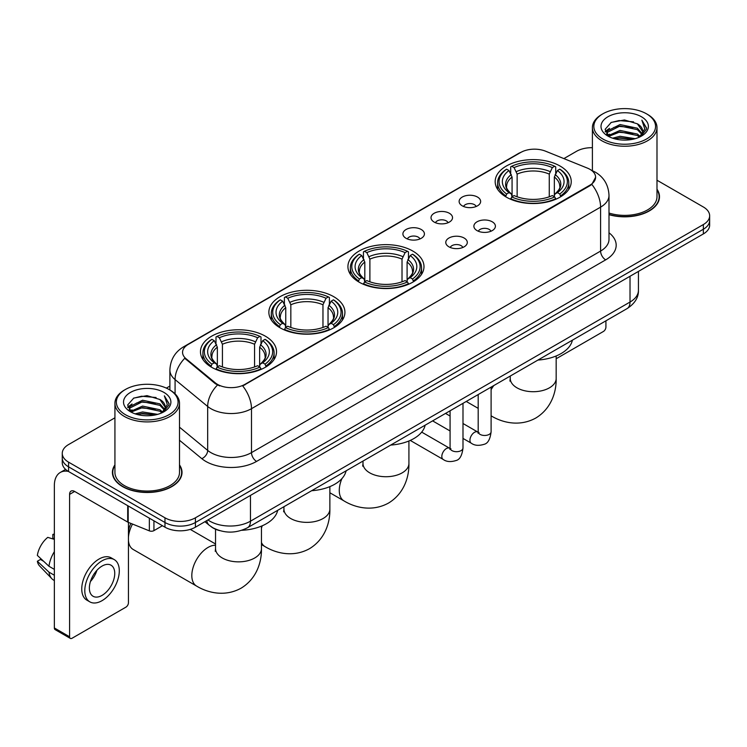 <?xml version="1.0" encoding="UTF-8"?>
<svg xmlns="http://www.w3.org/2000/svg" width="747" height="747" viewBox="0 0 747 747"><rect width="100%" height="100%" fill="white"/><g stroke="black" fill="none" stroke-linecap="round" stroke-linejoin="round"><path stroke-width="1.12" d="M412.848 251.076A38.032 21.962 0 0 0 371.399 246.314A38.032 21.962 0 0 0 347.925 266.595A38.032 21.962 0 0 0 359.064 282.123A38.032 21.962 0 0 0 400.504 286.885A38.032 21.962 0 0 0 423.988 266.595A38.032 21.962 0 0 0 412.848 251.076M333.788 296.718A38.032 21.962 0 0 0 292.348 291.956A38.032 21.962 0 0 0 268.864 312.246A38.032 21.962 0 0 0 280.004 327.765A38.032 21.962 0 0 0 321.453 332.527A38.032 21.962 0 0 0 344.927 312.246A38.032 21.962 0 0 0 333.788 296.718M265.39 336.206A38.032 21.962 0 0 0 223.941 331.444A38.032 21.962 0 0 0 200.467 351.734A38.032 21.962 0 0 0 211.606 367.263A38.032 21.962 0 0 0 253.056 372.015A38.032 21.962 0 0 0 276.53 351.734A38.032 21.962 0 0 0 265.39 336.206M560.101 166.058A38.032 21.962 0 0 0 518.651 161.296A38.032 21.962 0 0 0 495.177 181.586A38.032 21.962 0 0 0 506.317 197.115A38.032 21.962 0 0 0 547.766 201.867A38.032 21.962 0 0 0 571.24 181.586A38.032 21.962 0 0 0 560.101 166.058M462.272 205.836A10.766 6.219 180 0 1 460.133 204.08A10.766 6.219 180 0 1 463.7 196.358A10.766 6.219 180 0 1 477.492 197.049A10.766 6.219 180 0 1 479.63 204.08A10.766 6.219 180 0 1 462.272 205.836M476.184 206.489A6.462 3.726 0 0 0 474.448 204.669A6.462 3.726 0 0 0 468.089 203.726A6.462 3.726 0 0 0 463.579 206.489M434.156 222.074A10.766 6.219 180 0 1 432.027 220.309A10.766 6.219 180 0 1 435.585 212.587A10.766 6.219 180 0 1 449.386 213.278A10.766 6.219 180 0 1 451.515 220.309A10.766 6.219 180 0 1 434.156 222.074M448.069 222.718A6.462 3.726 0 0 0 446.332 220.897A6.462 3.726 0 0 0 439.974 219.954A6.462 3.726 0 0 0 435.473 222.718M406.051 238.302A10.766 6.219 180 0 1 403.912 236.538A10.766 6.219 180 0 1 407.479 228.815A10.766 6.219 180 0 1 421.271 229.516A10.766 6.219 180 0 1 423.409 236.538A10.766 6.219 180 0 1 406.051 238.302M419.963 238.947A6.462 3.726 0 0 0 418.227 237.126A6.462 3.726 0 0 0 411.868 236.183A6.462 3.726 0 0 0 407.358 238.947M477.034 230.599A10.766 6.219 180 0 1 474.896 228.834A10.766 6.219 180 0 1 478.463 221.112A10.766 6.219 180 0 1 492.254 221.803A10.766 6.219 180 0 1 494.393 228.834A10.766 6.219 180 0 1 477.034 230.599M490.947 231.243A6.462 3.726 0 0 0 489.21 229.422A6.462 3.726 0 0 0 482.851 228.479A6.462 3.726 0 0 0 478.351 231.243M448.928 246.827A10.766 6.219 180 0 1 446.79 245.063A10.766 6.219 180 0 1 450.357 237.341A10.766 6.219 180 0 1 464.148 238.041A10.766 6.219 180 0 1 466.287 245.063A10.766 6.219 180 0 1 448.928 246.827M462.832 247.472A6.462 3.726 0 0 0 461.104 245.651A6.462 3.726 0 0 0 454.736 244.708A6.462 3.726 0 0 0 450.236 247.472M587.347 168.084A19.375 11.186 180 0 1 589.934 169.336A19.375 11.186 180 0 1 595.611 177.244A19.375 11.186 180 0 1 589.934 185.153L244.895 384.369A19.375 11.186 180 0 1 215.323 382.875L186.068 358.747A19.375 11.186 180 0 1 182.557 352.332A19.375 11.186 180 0 1 188.235 344.423L520.752 152.444A19.375 11.186 180 0 1 545.571 151.193L587.347 168.084M219.655 530.622A21.532 12.428 180 0 1 210.962 526.551M114.926 464.905A34.801 20.094 0 0 0 112.414 472.403A34.801 20.094 0 0 0 122.601 486.614A34.801 20.094 0 0 0 160.53 490.966A34.801 20.094 0 0 0 182.016 472.403A34.801 20.094 0 0 0 179.504 464.905M112.769 474.214A34.801 20.094 0 0 0 112.648 474.747M595.611 177.244L591.811 184.369L589.934 185.732L242.71 385.928A25.118 14.501 60 0 1 251.487 408.684A28.703 16.574 180 0 1 210.897 408.684A28.703 16.574 180 0 1 207.675 406.471L175.078 379.588A28.703 16.574 180 0 1 169.886 370.082L169.886 389.99M114.926 417.806L68.565 444.568A21.532 12.428 0 0 0 62.262 453.364L62.262 462.738A21.532 12.428 0 0 0 68.565 471.525L164.975 527.186L164.975 522.498A21.532 12.428 0 0 0 195.415 522.498L703.347 229.245A21.532 12.428 0 0 0 709.65 220.458A21.532 12.428 0 0 1 703.347 229.245L195.415 522.498A21.532 12.428 0 0 1 164.975 522.498L68.565 466.838L164.975 522.498L164.975 517.811A21.532 12.428 0 0 0 195.415 517.811L703.347 224.558A21.532 12.428 0 0 0 709.65 215.771A21.532 12.428 0 0 0 703.347 206.984L656.986 180.223M62.262 458.051A21.532 12.428 0 0 0 68.565 466.838A21.532 12.428 0 0 1 62.262 458.051M219.674 385.928L215.323 383.725L184.761 358.28A25.118 16.798 129.5 0 0 175.078 379.588L175.078 393.837M609.001 214.669A34.801 20.094 0 0 0 659.498 196.732A34.801 20.094 0 0 0 656.986 189.234M592.399 147.691A21.532 12.428 0 0 0 576.488 151.324L563.882 158.597M169.886 386.068L166.348 388.113M62.262 453.364A21.532 12.428 0 0 0 68.565 462.15L164.975 517.811M181.782 474.747A34.801 20.094 0 0 0 181.661 474.214M659.265 199.075A34.801 20.094 0 0 0 659.143 198.543M164.975 527.186A21.532 12.428 0 0 0 195.415 527.186L703.347 233.932A21.532 12.428 0 0 0 709.65 225.146L709.65 215.771M556.17 358.747L603.38 331.491A3.586 2.073 120 0 0 605.92 327.102L605.92 320.818M602.876 139.017A30.86 17.816 0 0 0 646.51 139.017A30.86 17.816 0 0 0 646.51 113.824L647.528 114.412A32.289 18.647 0 0 1 656.986 127.588A32.289 18.647 0 0 1 637.051 144.815A32.289 18.647 0 0 1 601.858 140.772A32.289 18.647 0 0 1 592.399 127.588A32.289 18.647 0 0 1 601.858 114.412L602.876 113.824A30.86 17.816 0 0 0 602.876 139.017M609.001 213.026A32.289 18.647 0 0 0 656.986 196.732L656.986 127.588M609.001 214.436A34.446 19.889 0 0 0 659.143 196.732A34.446 19.889 0 0 0 656.986 189.813M612.605 138.176L620.047 136.271L635.146 138.69M614.734 138.821L620.047 137.737L632.942 139.241L619.048 138.13L614.884 138.867M607.955 135.777L620.047 130.408L637.378 134.068L640.17 136.374M608.702 136.393L620.047 131.874L637.378 135.534L639.395 137.075M606.966 134.787L607.367 130.893L620.047 124.553L637.378 128.204L642.121 133.592M606.807 134.077L607.367 132.359L620.047 126.019L637.378 129.67L641.785 134.292M639.208 137.224A17.937 10.355 0 0 0 642.635 131.136A17.937 10.355 0 0 0 637.378 123.815L642.625 131.491M641.44 116.756A23.68 13.67 0 0 0 608.002 116.719A23.68 13.67 0 0 0 607.843 136.029A23.68 13.67 0 0 0 607.946 136.085A23.68 13.67 0 0 0 641.542 136.029A23.68 13.67 0 0 0 641.44 116.756M637.378 123.815L624.492 119.968L611.242 122.405L605.107 129.343L609.178 136.738M640.683 136.505L646.398 129.25L646.519 127.942L641.86 120.164L644.792 128.886L639.404 137.14M647.528 114.412L646.51 113.824A30.86 17.816 0 0 0 602.876 113.824M641.86 120.164L646.51 128.241M610.934 122.555L619.048 120.556L633.577 121.854M605.341 131.986L607.983 129.903M613.81 127.429L619.048 126.411L633.064 127.56M613.81 133.283L619.048 132.275L633.064 133.424M605.182 131.407L609.533 128.316M607.498 135.347L609.533 134.18M505.626 196.704L506.653 193.987A34.157 19.721 0 0 1 506.653 169.177L508.996 170.54A30.86 17.816 0 0 0 508.996 192.633L511.322 193.949L512.068 196.722M512.068 195.583L512.068 177.039L508.996 170.54M510.705 173.472L510.705 166.833L511.723 166.254A34.157 19.721 0 0 1 554.685 166.254L552.341 167.608A30.86 17.816 0 0 0 514.076 167.608L517.139 174.107L517.139 196.797M549.269 196.797L549.269 174.107L552.341 167.608M537.952 360.063A39.47 22.783 0 0 0 572.389 340.174M510.705 198.674A35.595 20.552 0 0 0 555.712 198.674L554.685 196.919A34.157 19.721 0 0 1 511.723 196.919L510.705 199.29M555.712 199.29L555.712 198.674M506.653 169.177L505.626 169.765A35.595 20.552 0 0 0 497.614 182.754A35.595 20.552 0 0 0 505.626 195.751M554.685 166.254L555.712 166.833L555.712 173.472M511.723 196.919L514.076 195.565A30.86 17.816 0 0 0 552.341 195.565L554.685 196.919M508.996 192.633L506.653 193.987M514.076 167.608L511.723 166.254M511.322 174.537A27.602 15.939 0 0 0 511.322 193.949L511.452 194.033C507.53 190.242 505.934 187.665 506.653 186.311A26.547 15.332 0 0 1 512.068 177.039M560.782 195.751A35.595 20.552 0 0 0 568.803 182.754A35.595 20.552 0 0 0 560.782 169.765L559.764 169.177A34.157 19.721 0 0 1 559.764 193.987L560.782 196.704M559.764 193.987L557.411 192.633A30.86 17.816 0 0 0 557.411 170.54L559.764 169.177M557.411 170.54L554.349 177.039L554.349 195.583L555.096 193.949L557.411 192.633M554.349 177.039A26.547 15.332 0 0 1 559.755 186.311C560.483 187.674 558.887 190.252 554.965 194.033L555.096 193.949A27.602 15.939 0 0 0 555.096 174.537M554.349 196.722L554.349 195.583M358.373 281.722L359.4 279.005A34.157 19.721 0 0 1 359.4 254.195L361.744 255.549A30.86 17.816 0 0 0 361.744 277.651L364.069 278.967L364.816 281.731M364.816 280.601L364.816 262.057L361.744 255.549M363.453 258.49L363.453 251.851L364.471 251.263A34.157 19.721 0 0 1 407.432 251.263L405.089 252.626A30.86 17.816 0 0 0 366.824 252.626L369.886 259.125L369.886 281.806M402.017 281.806L402.017 259.125L405.089 252.626M390.7 445.072A39.47 22.783 0 0 0 425.136 425.192M363.453 283.692A35.595 20.552 0 0 0 408.46 283.692L407.432 281.927A34.157 19.721 0 0 1 364.471 281.927L363.453 284.299M408.46 284.299L408.46 283.692M359.4 254.195L358.373 254.783A35.595 20.552 0 0 0 350.362 267.771A35.595 20.552 0 0 0 358.373 280.76M407.432 251.263L408.46 251.851L408.46 258.49M364.471 281.927L366.824 280.573A30.86 17.816 0 0 0 405.089 280.573L407.432 281.927M361.744 277.651L359.4 279.005M366.824 252.626L364.471 251.263M364.069 259.545A27.602 15.939 0 0 0 364.069 278.967L364.2 279.051C360.278 275.26 358.672 272.683 359.4 271.329A26.547 15.332 0 0 1 364.816 262.057M413.53 280.76A35.595 20.552 0 0 0 421.551 267.771A35.595 20.552 0 0 0 413.53 254.783L412.512 254.195A34.157 19.721 0 0 1 412.512 279.005L413.53 281.722M412.512 279.005L410.159 277.651A30.86 17.816 0 0 0 410.159 255.549L412.512 254.195M410.159 255.549L407.096 262.057L407.096 280.601L407.843 278.967L410.159 277.651M407.096 262.057A26.547 15.332 0 0 1 412.503 271.329C413.231 272.692 411.634 275.269 407.713 279.051L407.843 278.967A27.602 15.939 0 0 0 407.843 259.545M407.096 281.731L407.096 280.601M279.322 327.363L280.34 324.646A34.157 19.721 0 0 1 280.34 299.836L282.693 301.19A30.86 17.816 0 0 0 282.693 323.292L285.009 324.609L285.756 327.373M285.756 326.243L285.756 307.699L282.693 301.19M284.392 304.132L284.392 297.493L285.419 296.914A34.157 19.721 0 0 1 328.381 296.914L326.028 298.268A30.86 17.816 0 0 0 287.763 298.268L290.835 304.767L290.835 327.447M322.965 327.447L322.965 304.767L326.028 298.268M311.639 490.714A39.47 22.783 0 0 0 346.076 470.834M284.392 329.334A35.595 20.552 0 0 0 329.399 329.334L328.381 327.578A34.157 19.721 0 0 1 285.419 327.578L284.392 329.941M329.399 329.941L329.399 329.334M280.34 299.836L279.322 300.425A35.595 20.552 0 0 0 271.301 313.413A35.595 20.552 0 0 0 279.322 326.402M328.381 296.914L329.399 297.493L329.399 304.132M285.419 327.578L287.763 326.215A30.86 17.816 0 0 0 326.028 326.215L328.381 327.578M282.693 323.292L280.34 324.646M287.763 298.268L285.419 296.914M285.009 305.187A27.602 15.939 0 0 0 285.009 324.609L285.139 324.693C281.217 320.902 279.621 318.325 280.349 316.971A26.547 15.332 0 0 1 285.756 307.699M334.479 326.402A35.595 20.552 0 0 0 342.49 313.413A35.595 20.552 0 0 0 334.479 300.425L333.451 299.836A34.157 19.721 0 0 1 333.451 324.646L334.479 327.363M333.451 324.646L331.108 323.292A30.86 17.816 0 0 0 331.108 301.19L333.451 299.836M331.108 301.19L328.036 307.699L328.036 326.243L328.792 324.609L331.108 323.292M328.036 307.699A26.547 15.332 0 0 1 333.451 316.971C334.17 318.334 332.574 320.911 328.661 324.693L328.792 324.609A27.602 15.939 0 0 0 328.792 305.187M328.036 327.373L328.036 326.243M128.437 531.817A15.79 9.113 -60 0 1 130.93 523.414M132.518 524.058A22.961 13.259 120 0 0 128.437 537.42M128.437 540.389A22.961 13.259 120 0 0 133.143 549.447L196.573 586.068A22.961 13.259 -60 0 1 193.053 567.664A22.961 13.259 -60 0 1 208.049 547.43A22.961 13.259 -60 0 1 215.538 545.217M210.925 366.852L211.943 364.134A34.157 19.721 0 0 1 211.943 339.334L214.286 340.688A30.86 17.816 0 0 0 214.286 362.781L216.611 364.097L217.358 366.87M217.358 365.741L217.358 347.187L214.286 340.688M215.995 343.629L215.995 336.981L217.013 336.402A34.157 19.721 0 0 1 259.984 336.402L257.631 337.756A30.86 17.816 0 0 0 219.366 337.756L222.429 344.255L222.429 366.945M254.559 366.945L254.559 344.255L257.631 337.756M241.757 530.295A39.47 22.783 0 0 0 277.679 510.322M215.995 368.822A35.595 20.552 0 0 0 261.002 368.822L259.984 367.066A34.157 19.721 0 0 1 217.013 367.066L215.995 369.438M261.002 369.438L261.002 368.822M211.943 339.334L210.925 339.913A35.595 20.552 0 0 0 202.904 352.901A35.595 20.552 0 0 0 210.925 365.899M259.984 336.402L261.002 336.981L261.002 343.629M217.013 367.066L219.366 365.713A30.86 17.816 0 0 0 257.631 365.713L259.984 367.066M214.286 362.781L211.943 364.134M219.366 337.756L217.013 336.402M216.611 344.684A27.602 15.939 0 0 0 216.611 364.097L216.742 364.181C212.82 360.39 211.224 357.813 211.943 356.459A26.547 15.332 0 0 1 217.358 347.187M266.072 365.899A35.595 20.552 0 0 0 274.093 352.901A35.595 20.552 0 0 0 266.072 339.913L265.054 339.334A34.157 19.721 0 0 1 265.054 364.134L266.072 366.852M265.054 364.134L262.711 362.781A30.86 17.816 0 0 0 262.711 340.688L265.054 339.334M262.711 340.688L259.639 347.187L259.639 365.741L260.386 364.097L262.711 362.781M259.639 347.187A26.547 15.332 0 0 1 265.045 356.459C265.773 357.822 264.177 360.399 260.255 364.181L260.386 364.097A27.602 15.939 0 0 0 260.386 344.684M259.639 366.87L259.639 365.741M153.938 520.808L153.938 530.631L162.435 525.72M68.322 471.385A28.703 16.574 -120 0 0 60.302 472.449A28.703 16.574 -120 0 0 54.354 485.587L54.354 627.966L69.583 636.752L69.583 494.374A7.181 4.146 60 0 1 71.068 491.087A7.181 4.146 60 0 1 74.653 491.442L127.709 522.078L127.709 505.672M69.583 636.752A3.586 2.073 120 0 0 70.321 638.396L55.101 629.609A3.586 2.073 -60 0 1 54.354 627.966M70.321 638.396A3.586 2.073 120 0 0 72.114 638.218L125.898 607.162A3.586 2.073 120 0 0 128.437 602.773L128.437 522.405M153.938 530.631A3.586 2.073 180 0 1 149.344 530.856L128.185 522.312A3.586 2.073 180 0 1 127.709 522.078M102.05 595.387A17.937 10.355 120 0 0 113.777 579.579A17.937 10.355 120 0 0 111.023 565.199A17.937 10.355 120 0 0 102.05 566.086A17.937 10.355 120 0 0 90.331 581.904A17.937 10.355 120 0 0 93.086 596.274A17.937 10.355 120 0 0 102.05 595.387M90.462 581.483A17.937 10.355 120 0 0 96.905 570.325M54.354 534.908L52.832 534.441L52.832 538.045L54.354 538.923M114.254 559.606L111.21 557.85A24.399 14.09 120 0 0 99.006 559.064A24.399 14.09 120 0 0 83.066 580.559A24.399 14.09 120 0 0 86.811 600.112L89.855 601.867A24.399 14.09 120 0 0 102.05 600.663A24.399 14.09 120 0 0 117.989 579.158A24.399 14.09 120 0 0 114.254 559.606A24.399 14.09 120 0 0 102.05 560.82A24.399 14.09 120 0 0 86.11 582.315A24.399 14.09 120 0 0 89.855 601.867M54.354 551.678A23.68 13.67 120 0 0 48.966 566.273L37.35 555.404A18.656 10.775 120 0 1 47.761 537.373L54.354 539.371M54.354 569.382L48.966 566.273M43.634 561.286L40.469 559.456L37.35 561.258L48.966 572.127L54.354 575.246M48.966 572.127A23.68 13.67 120 0 0 51.888 578.748A23.68 13.67 120 0 0 53.681 580.158L54.354 580.54M54.354 534.021A18.656 10.775 120 0 0 52.832 534.441M37.35 561.258A18.656 10.775 120 0 0 39.554 565.909L51.888 578.748M125.393 414.688A30.86 17.816 0 0 0 169.037 414.688A30.86 17.816 0 0 0 169.037 389.495L170.045 390.083A32.289 18.647 0 0 1 179.504 403.259A32.289 18.647 0 0 1 159.569 420.486A32.289 18.647 0 0 1 124.375 416.443A32.289 18.647 0 0 1 114.926 403.259A32.289 18.647 0 0 1 124.375 390.083L125.393 389.495A30.86 17.816 0 0 0 125.393 414.688M114.926 403.259L114.926 472.403A32.289 18.647 0 0 0 124.375 485.587A32.289 18.647 0 0 0 159.569 489.63A32.289 18.647 0 0 0 179.504 472.403L179.504 403.259M114.926 465.484A34.446 19.889 0 0 0 112.769 472.403A34.446 19.889 0 0 0 122.853 486.465A34.446 19.889 0 0 0 160.4 490.779A34.446 19.889 0 0 0 181.661 472.403A34.446 19.889 0 0 0 179.504 465.484M135.123 413.847L142.574 411.942L157.664 414.361M137.252 414.492L142.574 413.408L155.46 414.912M130.482 411.448L142.574 406.079L159.895 409.739L162.687 412.045M131.22 412.064L142.574 407.545L159.895 411.205L161.912 412.746M129.483 410.458L129.885 406.564L142.574 400.224L159.895 403.875L164.639 409.263M129.324 409.748L129.885 408.03L142.574 401.69L159.895 405.341L164.303 409.963M161.735 412.895A17.937 10.355 0 0 0 165.152 406.807A17.937 10.355 0 0 0 159.895 399.486L165.143 407.162M163.957 392.427A23.68 13.67 0 0 0 130.52 392.39A23.68 13.67 0 0 0 130.37 411.7A23.68 13.67 0 0 0 130.473 411.756A23.68 13.67 0 0 0 164.06 411.7A23.68 13.67 0 0 0 163.957 392.427M159.895 399.486L147.01 395.639L133.76 398.076L127.625 405.014L131.696 412.409M163.201 412.176L168.925 404.921L169.037 403.613L164.377 395.835L167.309 404.557L161.922 412.811M170.045 390.083L169.037 389.495A30.86 17.816 0 0 0 125.393 389.495M164.377 395.835L169.027 403.912M133.452 398.226L141.566 396.227L156.095 397.525M127.858 407.657L130.501 405.574M136.327 403.1L141.566 402.082L155.581 403.231M136.327 408.954L141.566 407.946L155.581 409.095M137.401 414.538L141.566 413.801L155.441 414.912M127.7 407.078L132.051 403.987M130.015 411.018L132.051 409.851M186.068 358.747L186.068 359.596M215.323 382.875L215.323 383.725M244.895 384.369L244.895 384.948M589.934 185.153L589.934 185.732M609.001 232.784A35.884 20.711 180 0 1 605.668 259.863L256.566 461.413A7.181 4.146 60 0 1 251.487 452.626L600.588 251.076A28.703 16.574 0 0 0 609.001 239.357L609.001 195.415A28.703 16.574 180 0 1 600.588 207.134A25.118 14.501 -120 0 0 591.811 184.369M256.566 461.413A35.884 20.711 180 0 1 205.817 461.413A35.884 20.711 180 0 1 201.802 458.649L179.504 440.263M217.461 385.05A25.118 16.798 129.5 0 0 207.675 406.471L207.675 450.413A28.703 16.574 0 0 0 210.897 452.626A28.703 16.574 0 0 0 251.487 452.626L251.487 408.684L600.588 207.134L600.588 251.076A7.181 4.146 60 0 0 605.668 259.863M609.001 195.415C608.516 185.088 603.978 177.347 595.387 172.193L591.764 170.428A25.118 11.765 112 0 0 591.428 170.307M186.096 345.889A25.118 14.501 -120 0 0 183.501 346.869C174.91 352.024 170.372 359.765 169.886 370.082M183.501 346.869L518.642 153.378A25.118 14.501 60 0 1 520.547 152.565M195.415 517.811L195.415 527.186M703.347 224.558L703.347 233.932M68.565 462.15L68.565 471.525M179.504 427.181L207.675 450.413A7.181 4.799 -50.5 0 1 201.802 458.649M207.955 519.949A28.703 16.574 0 0 0 209.879 521.182A28.703 16.574 0 0 0 250.469 521.182L630.02 302.049A28.703 16.574 0 0 0 638.433 290.331C638.638 297.455 634.847 303.553 627.05 308.623L247.5 527.746A14.352 8.282 60 0 0 250.469 521.182L250.469 495.401M630.02 276.269L630.02 302.049A14.352 8.282 60 0 1 627.05 308.623M206.788 520.622A14.352 9.599 129.5 0 0 209.291 525.29L204.93 521.695M556.17 355.974L556.17 378.449A22.961 13.259 180 0 1 549.447 387.824A22.961 13.259 180 0 1 516.971 387.824A22.961 13.259 180 0 1 510.248 378.449L509.94 381.157M491.283 415.92A22.961 13.259 -60 0 1 491.106 415.818L491.283 415.92C502.628 422.821 519.744 426.882 535.767 418.049C551.435 408.581 556.478 391.727 556.17 378.449M491.106 389.71A22.961 13.259 -60 0 1 493.823 385.536M549.269 174.107A26.547 15.332 0 0 0 517.139 174.107M550.025 171.605A27.602 15.939 0 0 0 516.392 171.605M408.917 440.991L408.917 463.467A22.961 13.259 180 0 1 402.194 472.842A22.961 13.259 180 0 1 369.718 472.842A22.961 13.259 180 0 1 362.995 463.467L362.687 466.175M408.917 463.467C409.225 476.745 404.183 493.599 388.515 503.067C372.492 511.9 355.376 507.839 344.031 500.929A22.961 13.259 -60 0 1 341.939 478.584M345.945 471.413A22.961 13.259 -60 0 1 346.571 470.554M402.017 259.125A26.547 15.332 0 0 0 369.886 259.125M402.773 256.623A27.602 15.939 0 0 0 369.139 256.623M329.866 486.633L329.866 509.109A22.961 13.259 180 0 1 323.134 518.483A22.961 13.259 180 0 1 290.658 518.483A22.961 13.259 180 0 1 283.935 509.109L283.636 511.816M329.866 509.109C330.174 522.386 325.122 539.241 309.463 548.709C293.44 557.542 276.315 553.48 264.97 546.58A22.961 13.259 -60 0 1 261.459 542.546M261.459 528.138A22.961 13.259 -60 0 1 262.253 525.785M322.965 304.767A26.547 15.332 0 0 0 290.835 304.767M323.712 302.264A27.602 15.939 0 0 0 290.079 302.264M261.459 526.121L261.459 548.597A22.961 13.259 180 0 1 254.736 557.972A22.961 13.259 180 0 1 222.261 557.972A22.961 13.259 180 0 1 215.538 548.597L215.239 551.314M254.559 344.255A26.547 15.332 0 0 0 222.429 344.255M255.315 341.752A27.602 15.939 0 0 0 221.682 341.752M491.106 387.105L491.106 431.738A6.462 3.726 180 0 1 488.921 434.539A6.462 3.726 180 0 1 480.078 434.38A6.462 3.726 180 0 1 478.192 431.738L477.977 433.139L478.556 432.662M491.106 431.738C490.219 439.245 487.894 443.429 484.14 444.306C478.799 445.959 474.513 445.585 471.273 443.195A6.462 3.726 -60 0 1 470.283 438.022A6.462 3.726 -60 0 1 474.494 432.326A6.462 3.726 -60 0 1 474.784 432.177A6.462 3.726 -60 0 1 477.725 432.009L479.042 432.522M462.991 403.333L462.991 447.967A6.462 3.726 180 0 1 460.806 450.768A6.462 3.726 180 0 1 451.972 450.609A6.462 3.726 180 0 1 450.077 447.967L449.871 449.367L450.45 448.891M462.991 447.967C462.113 455.474 459.788 459.657 456.025 460.535C450.693 462.188 446.407 461.814 443.158 459.424A6.462 3.726 -60 0 1 442.168 454.251A6.462 3.726 -60 0 1 446.389 448.555A6.462 3.726 -60 0 1 446.678 448.405A6.462 3.726 -60 0 1 449.619 448.237L450.927 448.751M69.583 494.374L74.653 491.442M128.185 505.943L128.185 522.312M149.344 530.856L149.344 518.157M518.642 153.378L523.245 151.23M247.5 527.746C235.949 533.554 224.399 533.554 212.848 527.746L209.291 525.29M638.433 290.331L638.433 271.413M659.143 199.608L659.143 196.732M606.751 134.535L606.751 133.34M592.399 170.699L592.399 127.588M478.192 408.357L466.24 401.456M497.614 189.318L497.614 182.754M568.803 189.318L568.803 182.754M510.248 376.058L510.248 378.449M344.031 500.929L329.866 492.759M350.362 274.336L350.362 267.771M421.551 274.336L421.551 267.771M362.995 461.076L362.995 463.467M264.97 546.58L261.459 544.544M271.301 319.977L271.301 313.413M342.49 319.977L342.49 313.413M283.935 506.718L283.935 509.109M261.459 548.597C261.767 561.875 256.725 578.729 241.066 588.197C225.034 597.03 207.918 592.969 196.573 586.068M202.904 359.466L202.904 352.901M274.093 359.466L274.093 352.901M215.538 543.984L190.252 529.39M215.538 529.231L215.538 548.597M471.273 443.195L462.991 438.414M450.077 430.963L432.616 420.878M478.192 394.565L478.192 431.738M477.725 432.009L462.991 423.502M450.077 416.042L445.529 413.418M443.158 459.424L410.234 440.413M450.077 410.794L450.077 447.967M449.619 448.237L421.7 432.121M60.302 472.449L65.596 469.387M181.661 475.279L181.661 472.403M129.278 410.206L129.278 409.011M112.769 475.279L112.769 472.403"/></g></svg>
